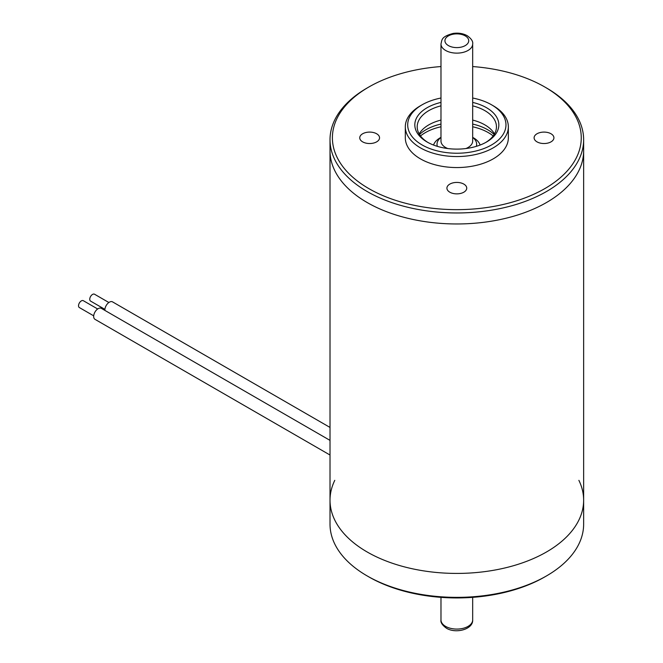 <?xml version="1.0" encoding="UTF-8"?>
<svg xmlns="http://www.w3.org/2000/svg" width="663" height="663" viewBox="0 0 663 663"><rect width="100%" height="100%" fill="white"/><g stroke="black" fill="none" stroke-linecap="round" stroke-linejoin="round"><path stroke-width="0.99" d="M330.017 427.436L112.536 301.872A6.34 3.663 120 0 0 109.362 302.187A6.34 3.663 120 0 0 104.895 310.408M108.865 302.502L94.527 294.223A3.961 2.287 120 0 0 92.547 294.422A3.961 2.287 120 0 0 89.961 297.911A3.961 2.287 120 0 0 90.566 301.085L104.903 309.364M330.017 440.381L101.323 308.345A6.34 3.663 120 0 0 98.157 308.66A6.34 3.663 120 0 0 94.013 314.245A6.34 3.663 120 0 0 94.983 319.326L330.017 455.025M97.66 308.975L83.323 300.695A3.961 2.287 120 0 0 81.342 300.894A3.961 2.287 120 0 0 78.748 304.383A3.961 2.287 120 0 0 79.361 307.557L93.698 315.837M578.882 480.344A126.815 73.212 180 0 1 583.639 500.209A126.815 73.212 180 0 1 505.355 567.851A126.815 73.212 180 0 1 367.161 551.981A126.815 73.212 180 0 1 330.017 500.209A126.815 73.212 180 0 1 334.774 480.344M367.161 575.923A126.815 73.212 0 0 0 546.503 575.923A126.815 73.212 0 0 0 583.639 524.151L583.639 500.209A126.815 73.212 180 0 1 505.355 567.851A126.815 73.212 180 0 1 367.161 551.981A126.815 73.212 180 0 1 330.017 500.209L330.017 524.151A126.815 73.212 0 0 0 367.161 575.923L368.843 576.893L367.161 575.923M546.503 575.923L544.82 576.893A124.437 71.844 180 0 1 368.843 576.893M544.82 87.01L546.503 87.98A126.815 73.212 180 0 1 583.639 139.752A126.815 73.212 180 0 1 456.832 212.964A126.815 73.212 180 0 1 330.017 139.752A126.815 73.212 180 0 1 367.161 87.98L368.843 87.01A124.437 71.844 0 0 0 341.868 165.302A124.437 71.844 0 0 0 456.832 209.649A124.437 71.844 0 0 0 571.788 165.302A124.437 71.844 0 0 0 544.82 87.01A124.437 71.844 0 0 0 472.678 66.557M583.639 139.752L583.639 150.758A126.815 73.212 180 0 1 456.832 223.97A126.815 73.212 180 0 1 330.017 150.758L330.017 500.209M419.513 134.506A43.592 25.169 180 0 1 440.978 124.072M419.165 133.926A39.631 22.882 180 0 1 440.978 120.078M440.978 105.84A39.631 22.882 0 0 0 417.201 126.807A39.631 22.882 0 0 0 427.991 142.504M491.573 104.812L493.255 105.782A51.515 29.744 180 0 1 508.347 126.807A51.515 29.744 180 0 1 456.832 156.551A51.515 29.744 180 0 1 405.317 126.807A51.515 29.744 180 0 1 420.4 105.782L422.082 104.812A49.137 28.368 0 0 0 411.433 135.724A49.137 28.368 0 0 0 456.832 153.236A49.137 28.368 0 0 0 502.231 135.724A49.137 28.368 0 0 0 491.573 104.812A49.137 28.368 0 0 0 472.678 98.016M508.347 126.807L508.347 137.813A51.515 29.744 180 0 1 456.832 167.557A51.515 29.744 180 0 1 405.317 137.813L405.317 126.807M472.678 102.409A42.009 24.249 180 0 1 486.534 142.015A42.009 24.249 180 0 1 456.832 149.117A42.009 24.249 180 0 1 427.129 142.015A42.009 24.249 180 0 1 440.978 102.409M544.016 143.531A9.904 5.718 180 0 1 534.105 137.813A9.904 5.718 180 0 1 544.016 132.094A9.904 5.718 180 0 1 553.92 137.813A9.904 5.718 180 0 1 544.016 143.531M369.647 143.531A9.904 5.718 180 0 1 359.744 137.813A9.904 5.718 180 0 1 369.647 132.094A9.904 5.718 180 0 1 379.551 137.813A9.904 5.718 180 0 1 369.647 143.531M456.832 193.869A9.904 5.718 180 0 1 446.92 188.143A9.904 5.718 180 0 1 456.832 182.424A9.904 5.718 180 0 1 466.735 188.143A9.904 5.718 180 0 1 456.832 193.869M485.664 142.504A39.631 22.882 0 0 0 496.454 126.807A39.631 22.882 0 0 0 472.678 105.84M440.978 98.016A49.137 28.368 0 0 0 422.082 104.812M440.978 66.557A124.437 71.844 0 0 0 368.843 87.01M472.678 120.078A39.631 22.882 180 0 1 494.49 133.926M472.678 124.072A43.592 25.169 180 0 1 494.15 134.506M583.639 500.209L583.639 150.758A126.815 73.212 180 0 1 505.355 218.392A126.815 73.212 180 0 1 367.161 202.522A126.815 73.212 180 0 1 330.017 150.758L330.017 139.752M472.678 137.382A23.661 13.658 180 0 1 473.556 137.863A23.661 13.658 180 0 1 480.103 145.056M420.499 135.948A44.462 25.675 180 0 1 440.978 126.774M472.678 126.774A44.462 25.675 180 0 1 488.266 132.6A44.462 25.675 180 0 1 493.156 135.948M433.561 145.056A23.661 13.658 180 0 1 440.978 137.382M476.316 146.349A19.815 11.437 0 0 0 476.647 144.285A19.815 11.437 0 0 0 472.678 137.415M440.978 43.973A15.854 9.149 0 0 0 445.619 50.446A15.854 9.149 0 0 0 462.898 52.435A15.854 9.149 0 0 0 472.678 43.973C473.175 41.446 471.352 38.686 467.216 35.694C463.081 33.448 458.382 32.694 453.127 33.432C440.845 36.763 442.113 39.937 440.978 43.973L440.978 141.045A15.854 9.149 0 0 0 445.619 147.517A15.854 9.149 0 0 0 447.749 148.545M465.915 148.545A15.854 9.149 0 0 0 472.678 141.045L472.678 43.973M440.978 137.415A19.815 11.437 0 0 0 437.016 144.285A19.815 11.437 0 0 0 437.34 146.349M445.619 626.394A15.854 9.149 0 0 0 462.898 628.383A15.854 9.149 0 0 0 472.678 619.93C473.225 629.386 455.771 633.985 446.439 628.209C442.271 625.159 440.447 622.4 440.978 619.93A15.854 9.149 0 0 0 445.619 626.394M448.42 45.598A11.893 6.862 0 0 0 465.235 45.598A11.893 6.862 0 0 0 465.235 35.885A11.893 6.862 0 0 0 448.42 35.885A11.893 6.862 0 0 0 448.42 45.598M472.678 619.93L472.678 597.346M440.978 619.93L440.978 597.346"/></g></svg>

